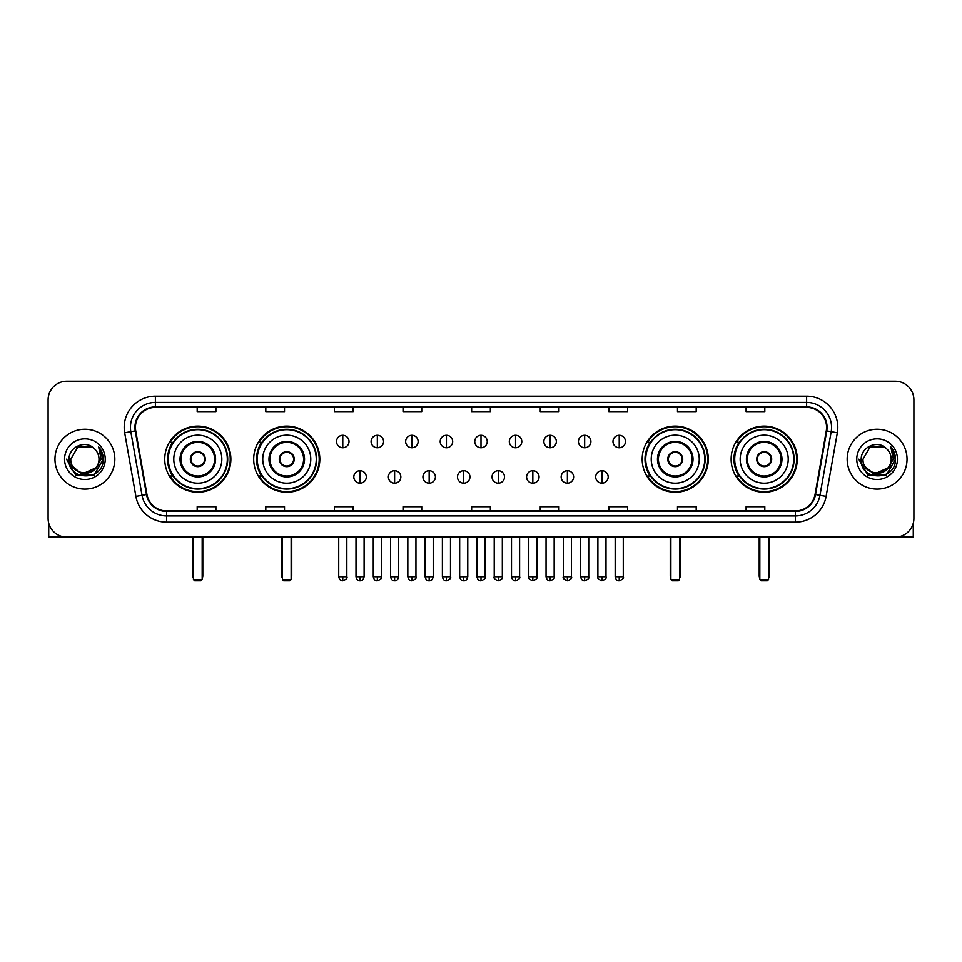 <?xml version="1.0" encoding="UTF-8"?>
<svg xmlns="http://www.w3.org/2000/svg" width="962" height="962" viewBox="0 0 962 962"><rect width="100%" height="100%" fill="white"/><g stroke="black" fill="none" stroke-linecap="round" stroke-linejoin="round"><path stroke-width="1.44" d="M731.132 459.163A33.057 33.057 0 0 0 764.189 492.231A33.057 33.057 0 0 0 797.257 459.163A33.057 33.057 0 0 0 764.189 426.106A33.057 33.057 0 0 0 731.132 459.163M642.183 459.163A33.057 33.057 0 0 0 675.24 492.231A33.057 33.057 0 0 0 708.309 459.163A33.057 33.057 0 0 0 675.24 426.106A33.057 33.057 0 0 0 642.183 459.163M253.691 459.163A33.057 33.057 0 0 0 286.76 492.231A33.057 33.057 0 0 0 319.817 459.163A33.057 33.057 0 0 0 286.76 426.106A33.057 33.057 0 0 0 253.691 459.163M164.742 459.163A33.057 33.057 0 0 0 197.811 492.231A33.057 33.057 0 0 0 230.868 459.163A33.057 33.057 0 0 0 197.811 426.106A33.057 33.057 0 0 0 164.742 459.163M172.679 476.01A30.255 30.255 0 0 1 172.679 442.328M261.628 476.01A30.255 30.255 0 0 1 261.628 442.328M650.108 476.01A30.255 30.255 0 0 1 650.108 442.328M739.056 476.01A30.255 30.255 0 0 1 739.056 442.328M48.1 399.903L48.1 518.422A18.711 18.711 0 0 0 66.811 537.145L895.189 537.145A18.711 18.711 0 0 0 913.9 518.422L913.9 399.903A18.711 18.711 0 0 0 895.189 381.192L66.811 381.192A18.711 18.711 0 0 0 48.1 399.903L48.1 518.422M54.966 459.163A29.942 29.942 0 0 0 84.909 489.105A29.942 29.942 0 0 0 114.839 459.163A29.942 29.942 0 0 0 84.909 429.232A29.942 29.942 0 0 0 54.966 459.163A29.942 29.942 0 0 0 84.909 489.105A29.942 29.942 0 0 0 114.839 459.163A29.942 29.942 0 0 0 84.909 429.232A29.942 29.942 0 0 0 54.966 459.163M847.161 459.163A29.942 29.942 0 0 0 877.091 489.105A29.942 29.942 0 0 0 907.034 459.163A29.942 29.942 0 0 0 877.091 429.232A29.942 29.942 0 0 0 847.161 459.163A29.942 29.942 0 0 0 877.091 489.105A29.942 29.942 0 0 0 907.034 459.163A29.942 29.942 0 0 0 877.091 429.232A29.942 29.942 0 0 0 847.161 459.163M135.426 427.356A19.962 19.962 0 0 1 155.387 407.395L806.613 407.395A19.962 19.962 0 0 1 826.274 430.82L815.054 494.444A19.962 19.962 0 0 1 795.394 510.942L166.606 510.942A19.962 19.962 0 0 1 146.945 494.444L135.726 430.82A19.962 19.962 0 0 1 135.426 427.356M134.933 427.356A20.455 20.455 0 0 0 135.245 430.904L146.464 494.528A20.455 20.455 0 0 0 166.606 511.435L795.394 511.435A20.455 20.455 0 0 0 815.535 494.528L826.755 430.904A20.455 20.455 0 0 0 806.613 406.89L155.387 406.89A20.455 20.455 0 0 0 134.933 427.356M124.675 432.768A31.193 31.193 0 0 1 155.387 396.164L806.613 396.164A31.193 31.193 0 0 1 837.325 432.768L826.105 496.392A31.193 31.193 0 0 1 795.394 522.174L166.606 522.174A31.193 31.193 0 0 1 135.895 496.392L124.675 432.768L130.82 431.685A24.952 24.952 0 0 1 155.387 402.405L806.613 402.405A24.952 24.952 0 0 1 831.18 431.685L819.961 495.31A24.952 24.952 0 0 1 795.394 515.933L166.606 515.933A24.952 24.952 0 0 1 142.039 495.31L130.82 431.685A24.952 24.952 0 0 1 130.435 427.356M895.189 381.192L66.811 381.192M66.811 537.145L895.189 537.145M913.9 518.422L913.9 399.903M815.535 494.528L819.961 495.31L831.18 431.685L837.325 432.768M471.645 407.395L471.645 411.616L490.355 411.616L490.355 407.395M403.03 407.395L403.03 411.616L421.741 411.616L421.741 407.395M334.415 407.395L334.415 411.616L353.126 411.616L353.126 407.395M265.801 407.395L265.801 411.616L284.511 411.616L284.511 407.395M197.186 407.395L197.186 411.616L215.897 411.616L215.897 407.395M540.259 407.395L540.259 411.616L558.97 411.616L558.97 407.395M608.874 407.395L608.874 411.616L627.585 411.616L627.585 407.395M677.488 407.395L677.488 411.616L696.199 411.616L696.199 407.395M746.103 407.395L746.103 411.616L764.814 411.616L764.814 407.395M490.355 510.942L490.355 506.721L471.645 506.721L471.645 510.942M421.741 510.942L421.741 506.721L403.03 506.721L403.03 510.942M353.126 510.942L353.126 506.721L334.415 506.721L334.415 510.942M284.511 510.942L284.511 506.721L265.801 506.721L265.801 510.942M215.897 510.942L215.897 506.721L197.186 506.721L197.186 510.942M558.97 510.942L558.97 506.721L540.259 506.721L540.259 510.942M627.585 510.942L627.585 506.721L608.874 506.721L608.874 510.942M696.199 510.942L696.199 506.721L677.488 506.721L677.488 510.942M764.814 510.942L764.814 506.721L746.103 506.721L746.103 510.942M95.707 468.229C88.227 478.342 70.07 471.873 70.803 459.163C69.937 477.356 99.868 477.356 99.002 459.163C99.868 477.356 69.937 477.356 70.803 459.163L77.85 446.957L91.955 446.957L94.144 448.52C85.486 439.454 68.831 446.921 68.987 459.163C67.4 480.928 102.681 481.505 103.259 460.221L103.283 459.163C103.235 454.545 101.695 450.481 98.677 446.981L101.106 459.163L95.707 468.229A14.093 14.093 0 0 0 99.002 459.163C99.868 477.356 69.937 477.356 70.803 459.163L77.85 446.957M99.002 459.163A14.093 14.093 0 0 0 94.144 448.52M96.609 467.472L81.902 474.134L69.42 463.744M64.562 459.163A20.334 20.334 0 0 0 84.909 479.509A20.334 20.334 0 0 0 105.243 459.163A20.334 20.334 0 0 0 84.909 438.828A20.334 20.334 0 0 0 64.562 459.163M98.677 446.981L103.283 459.704L102.429 453.595L103.283 459.704L102.429 453.595L103.283 459.704L98.809 447.138L103.283 459.704L98.809 447.138L103.283 459.163L94.096 475.096L75.709 475.096L66.522 459.163M98.809 447.138L103.283 459.716M48.725 523.22L48.725 537.145L121.08 537.145M173.785 459.163A24.014 24.014 0 0 1 197.811 435.149A24.014 24.014 0 0 1 221.825 459.163A24.014 24.014 0 0 1 197.811 483.189A24.014 24.014 0 0 1 173.785 459.163A24.014 24.014 0 0 0 197.811 483.189A24.014 24.014 0 0 0 221.825 459.163M180.964 459.163A16.847 16.847 0 0 0 197.811 476.01A16.847 16.847 0 0 0 214.646 459.163A16.847 16.847 0 0 0 197.811 442.328A16.847 16.847 0 0 0 180.964 459.163M173.052 442.328A29.942 29.942 0 0 0 173.052 476.01M227.309 459.163A29.509 29.509 0 0 0 197.811 429.665A29.509 29.509 0 0 0 168.302 459.163A29.509 29.509 0 0 0 197.811 488.672A29.509 29.509 0 0 0 227.309 459.163M190.32 459.163A7.48 7.48 0 0 0 197.811 466.654A7.48 7.48 0 0 0 205.291 459.163A7.48 7.48 0 0 0 197.811 451.683A7.48 7.48 0 0 0 190.32 459.163M230.243 459.163A32.431 32.431 0 0 1 170.082 476.01L173.088 476.01A29.906 29.906 0 0 0 217.592 481.589A29.906 29.906 0 0 0 217.592 436.736A29.906 29.906 0 0 0 173.088 442.328L170.082 442.328A32.431 32.431 0 0 1 230.243 459.163M190.56 457.299L190.813 457.299A7.239 7.239 0 0 1 204.798 457.299L204.413 457.299A6.866 6.866 0 0 1 197.811 466.029A6.866 6.866 0 0 1 191.21 457.299A6.866 6.866 0 0 1 204.413 457.299L205.05 457.299M205.05 461.038L204.798 461.038A7.239 7.239 0 0 1 190.813 461.038L190.56 461.038M193.434 537.145L193.434 579.557L202.176 579.557L202.176 537.145M193.434 579.557L194.685 580.808L200.926 580.808L202.176 579.557M262.746 459.163A24.014 24.014 0 0 1 286.76 435.149A24.014 24.014 0 0 1 310.774 459.163A24.014 24.014 0 0 1 286.76 483.189A24.014 24.014 0 0 1 262.746 459.163A24.014 24.014 0 0 0 286.76 483.189A24.014 24.014 0 0 0 310.774 459.163M269.913 459.163A16.847 16.847 0 0 0 286.76 476.01A16.847 16.847 0 0 0 303.595 459.163A16.847 16.847 0 0 0 286.76 442.328A16.847 16.847 0 0 0 269.913 459.163M262.001 442.328A29.942 29.942 0 0 0 262.001 476.01L259.031 476.01A32.431 32.431 0 0 0 319.192 459.163A32.431 32.431 0 0 0 259.031 442.328L262.037 442.328A29.906 29.906 0 0 1 306.541 436.736A29.906 29.906 0 0 1 306.541 481.589A29.906 29.906 0 0 1 262.037 476.01M316.257 459.163A29.509 29.509 0 0 0 286.76 429.665A29.509 29.509 0 0 0 257.251 459.163A29.509 29.509 0 0 0 286.76 488.672A29.509 29.509 0 0 0 316.257 459.163M279.269 459.163A7.48 7.48 0 0 0 286.76 466.654A7.48 7.48 0 0 0 294.24 459.163A7.48 7.48 0 0 0 286.76 451.683A7.48 7.48 0 0 0 279.269 459.163M279.509 457.299L279.762 457.299A7.239 7.239 0 0 1 293.747 457.299L293.362 457.299A6.866 6.866 0 0 1 286.76 466.029A6.866 6.866 0 0 1 280.158 457.299A6.866 6.866 0 0 1 293.362 457.299L293.999 457.299M293.999 461.038L293.362 461.038A6.866 6.866 0 0 1 280.158 461.038L279.509 461.038M293.362 461.038L293.747 461.038A7.239 7.239 0 0 1 279.762 461.038L280.158 461.038M282.395 537.145L282.395 579.557L291.125 579.557L291.125 537.145M282.395 579.557L283.634 580.808L289.875 580.808L291.125 579.557M651.226 459.163A24.014 24.014 0 0 1 675.24 435.149A24.014 24.014 0 0 1 699.254 459.163A24.014 24.014 0 0 1 675.24 483.189A24.014 24.014 0 0 1 651.226 459.163A24.014 24.014 0 0 0 675.24 483.189A24.014 24.014 0 0 0 699.254 459.163M658.405 459.163A16.847 16.847 0 0 0 675.24 476.01A16.847 16.847 0 0 0 692.087 459.163A16.847 16.847 0 0 0 675.24 442.328A16.847 16.847 0 0 0 658.405 459.163M650.492 442.328A29.942 29.942 0 0 0 650.492 476.01M704.749 459.163A29.509 29.509 0 0 0 675.24 429.665A29.509 29.509 0 0 0 645.742 459.163A29.509 29.509 0 0 0 675.24 488.672A29.509 29.509 0 0 0 704.749 459.163M667.76 459.163A7.48 7.48 0 0 0 675.24 466.654A7.48 7.48 0 0 0 682.731 459.163A7.48 7.48 0 0 0 675.24 451.683A7.48 7.48 0 0 0 667.76 459.163M707.683 459.163A32.431 32.431 0 0 1 647.522 476.01L650.528 476.01A29.906 29.906 0 0 0 695.033 481.589A29.906 29.906 0 0 0 695.033 436.736A29.906 29.906 0 0 0 650.528 442.328L647.522 442.328A32.431 32.431 0 0 1 707.683 459.163M668.001 457.299L668.253 457.299A7.239 7.239 0 0 1 682.238 457.299L681.842 457.299A6.866 6.866 0 0 1 675.24 466.029A6.866 6.866 0 0 1 668.638 457.299A6.866 6.866 0 0 1 681.842 457.299L682.491 457.299M682.491 461.038L681.842 461.038A6.866 6.866 0 0 1 668.638 461.038L668.001 461.038M681.842 461.038L682.238 461.038A7.239 7.239 0 0 1 668.253 461.038L668.638 461.038M670.875 537.145L670.875 579.557L679.605 579.557L679.605 537.145M670.875 579.557L672.125 580.808L678.366 580.808L679.605 579.557M740.175 459.163A24.014 24.014 0 0 1 764.189 435.149A24.014 24.014 0 0 1 788.215 459.163A24.014 24.014 0 0 1 764.189 483.189A24.014 24.014 0 0 1 740.175 459.163A24.014 24.014 0 0 0 764.189 483.189A24.014 24.014 0 0 0 788.215 459.163M747.354 459.163A16.847 16.847 0 0 0 764.189 476.01A16.847 16.847 0 0 0 781.036 459.163A16.847 16.847 0 0 0 764.189 442.328A16.847 16.847 0 0 0 747.354 459.163M739.441 442.328A29.942 29.942 0 0 0 739.441 476.01M793.698 459.163A29.509 29.509 0 0 0 764.189 429.665A29.509 29.509 0 0 0 734.691 459.163A29.509 29.509 0 0 0 764.189 488.672A29.509 29.509 0 0 0 793.698 459.163M756.709 459.163A7.48 7.48 0 0 0 764.189 466.654A7.48 7.48 0 0 0 771.68 459.163A7.48 7.48 0 0 0 764.189 451.683A7.48 7.48 0 0 0 756.709 459.163M796.632 459.163A32.431 32.431 0 0 1 736.471 476.01L739.477 476.01A29.906 29.906 0 0 0 783.982 481.589A29.906 29.906 0 0 0 783.982 436.736A29.906 29.906 0 0 0 739.477 442.328L736.471 442.328A32.431 32.431 0 0 1 796.632 459.163M756.95 457.299L757.202 457.299A7.239 7.239 0 0 1 771.187 457.299L770.79 457.299A6.866 6.866 0 0 1 764.189 466.029A6.866 6.866 0 0 1 757.587 457.299A6.866 6.866 0 0 1 770.79 457.299L771.44 457.299M771.44 461.038L770.79 461.038A6.866 6.866 0 0 1 757.587 461.038L756.95 461.038M770.79 461.038L771.187 461.038A7.239 7.239 0 0 1 757.202 461.038L757.587 461.038M759.824 537.145L759.824 579.557L768.566 579.557L768.566 537.145M759.824 579.557L761.074 580.808L767.315 580.808L768.566 579.557M342.773 435.281A6.241 6.241 0 0 0 336.532 441.51A6.241 6.241 0 0 0 342.773 447.751A6.241 6.241 0 0 0 349.014 441.51A6.241 6.241 0 0 0 342.773 435.281L342.773 447.751A6.241 6.241 0 0 0 349.014 441.51A6.241 6.241 0 0 0 342.773 435.281M377.332 435.281A6.241 6.241 0 0 0 371.091 441.51A6.241 6.241 0 0 0 377.332 447.751A6.241 6.241 0 0 0 383.561 441.51A6.241 6.241 0 0 0 377.332 435.281L377.332 447.751A6.241 6.241 0 0 0 383.561 441.51A6.241 6.241 0 0 0 377.332 435.281M411.88 435.281A6.241 6.241 0 0 0 405.651 441.51A6.241 6.241 0 0 0 411.88 447.751A6.241 6.241 0 0 0 418.121 441.51A6.241 6.241 0 0 0 411.88 435.281L411.88 447.751A6.241 6.241 0 0 0 418.121 441.51A6.241 6.241 0 0 0 411.88 435.281M446.44 435.281A6.241 6.241 0 0 0 440.199 441.51A6.241 6.241 0 0 0 446.44 447.751A6.241 6.241 0 0 0 452.681 441.51A6.241 6.241 0 0 0 446.44 435.281L446.44 447.751A6.241 6.241 0 0 0 452.681 441.51A6.241 6.241 0 0 0 446.44 435.281M481 435.281A6.241 6.241 0 0 0 474.759 441.51A6.241 6.241 0 0 0 481 447.751A6.241 6.241 0 0 0 487.241 441.51A6.241 6.241 0 0 0 481 435.281L481 447.751A6.241 6.241 0 0 0 487.241 441.51A6.241 6.241 0 0 0 481 435.281M515.56 435.281A6.241 6.241 0 0 0 509.319 441.51A6.241 6.241 0 0 0 515.56 447.751A6.241 6.241 0 0 0 521.801 441.51A6.241 6.241 0 0 0 515.56 435.281L515.56 447.751A6.241 6.241 0 0 0 521.801 441.51A6.241 6.241 0 0 0 515.56 435.281M550.12 435.281A6.241 6.241 0 0 0 543.879 441.51A6.241 6.241 0 0 0 550.12 447.751A6.241 6.241 0 0 0 556.349 441.51A6.241 6.241 0 0 0 550.12 435.281L550.12 447.751A6.241 6.241 0 0 0 556.349 441.51A6.241 6.241 0 0 0 550.12 435.281M584.668 435.281A6.241 6.241 0 0 0 578.439 441.51A6.241 6.241 0 0 0 584.668 447.751A6.241 6.241 0 0 0 590.908 441.51A6.241 6.241 0 0 0 584.668 435.281L584.668 447.751A6.241 6.241 0 0 0 590.908 441.51A6.241 6.241 0 0 0 584.668 435.281M619.227 435.281A6.241 6.241 0 0 0 612.986 441.51A6.241 6.241 0 0 0 619.227 447.751A6.241 6.241 0 0 0 625.468 441.51A6.241 6.241 0 0 0 619.227 435.281L619.227 447.751A6.241 6.241 0 0 0 625.468 441.51A6.241 6.241 0 0 0 619.227 435.281M360.053 470.707A6.241 6.241 0 0 0 353.812 476.948A6.241 6.241 0 0 0 360.053 483.189A6.241 6.241 0 0 0 366.294 476.948A6.241 6.241 0 0 0 360.053 470.707L360.053 483.189A6.241 6.241 0 0 0 366.294 476.948A6.241 6.241 0 0 0 360.053 470.707M394.612 470.707A6.241 6.241 0 0 0 388.371 476.948A6.241 6.241 0 0 0 394.612 483.189A6.241 6.241 0 0 0 400.841 476.948A6.241 6.241 0 0 0 394.612 470.707L394.612 483.189A6.241 6.241 0 0 0 400.841 476.948A6.241 6.241 0 0 0 394.612 470.707M429.16 470.707A6.241 6.241 0 0 0 422.931 476.948A6.241 6.241 0 0 0 429.16 483.189A6.241 6.241 0 0 0 435.401 476.948A6.241 6.241 0 0 0 429.16 470.707L429.16 483.189A6.241 6.241 0 0 0 435.401 476.948A6.241 6.241 0 0 0 429.16 470.707M463.72 470.707A6.241 6.241 0 0 0 457.479 476.948A6.241 6.241 0 0 0 463.72 483.189A6.241 6.241 0 0 0 469.961 476.948A6.241 6.241 0 0 0 463.72 470.707L463.72 483.189A6.241 6.241 0 0 0 469.961 476.948A6.241 6.241 0 0 0 463.72 470.707M498.28 470.707A6.241 6.241 0 0 0 492.039 476.948A6.241 6.241 0 0 0 498.28 483.189A6.241 6.241 0 0 0 504.521 476.948A6.241 6.241 0 0 0 498.28 470.707L498.28 483.189A6.241 6.241 0 0 0 504.521 476.948A6.241 6.241 0 0 0 498.28 470.707M532.84 470.707A6.241 6.241 0 0 0 526.599 476.948A6.241 6.241 0 0 0 532.84 483.189A6.241 6.241 0 0 0 539.069 476.948A6.241 6.241 0 0 0 532.84 470.707L532.84 483.189A6.241 6.241 0 0 0 539.069 476.948A6.241 6.241 0 0 0 532.84 470.707M567.388 470.707A6.241 6.241 0 0 0 561.159 476.948A6.241 6.241 0 0 0 567.388 483.189A6.241 6.241 0 0 0 573.629 476.948A6.241 6.241 0 0 0 567.388 470.707L567.388 483.189A6.241 6.241 0 0 0 573.629 476.948A6.241 6.241 0 0 0 567.388 470.707M601.947 470.707A6.241 6.241 0 0 0 595.706 476.948A6.241 6.241 0 0 0 601.947 483.189A6.241 6.241 0 0 0 608.188 476.948A6.241 6.241 0 0 0 601.947 470.707L601.947 483.189A6.241 6.241 0 0 0 608.188 476.948A6.241 6.241 0 0 0 601.947 470.707M913.275 523.22L913.275 537.145L840.92 537.145M891.197 459.163C892.063 477.356 862.132 477.356 862.998 459.163L870.045 446.957L884.15 446.957L886.327 448.52C877.681 439.454 861.026 446.921 861.182 459.163C859.595 480.928 894.876 481.505 895.454 460.221L895.478 459.163C895.43 454.545 893.89 450.481 890.872 446.981L893.301 459.163L887.902 468.229A14.093 14.093 0 0 0 891.197 459.163C892.063 477.356 862.132 477.356 862.998 459.163C862.132 477.356 892.063 477.356 891.197 459.163A14.093 14.093 0 0 0 886.327 448.52M887.902 468.229C880.422 478.342 862.265 471.873 862.998 459.163M888.804 467.472L874.097 474.134L861.615 463.744M856.757 459.163A20.334 20.334 0 0 0 877.091 479.509A20.334 20.334 0 0 0 897.438 459.163A20.334 20.334 0 0 0 877.091 438.828A20.334 20.334 0 0 0 856.757 459.163M890.872 446.981L895.478 459.704L894.624 453.595L895.478 459.704L894.624 453.595L895.478 459.704L891.004 447.138L895.478 459.704L891.004 447.138L895.478 459.163L886.291 475.096L867.904 475.096L858.717 459.163M891.004 447.138L895.478 459.716M806.613 396.164L806.613 406.89M130.82 431.685L135.245 430.904M166.606 522.174L166.606 511.435M795.394 511.435L795.394 522.174M135.895 496.392L146.464 494.528M826.755 430.904L831.18 431.685M155.387 396.164L155.387 406.89M819.961 495.31L826.105 496.392M215.584 459.163A17.773 17.773 0 0 0 197.811 441.39A17.773 17.773 0 0 0 180.026 459.163A17.773 17.773 0 0 0 197.811 476.948A17.773 17.773 0 0 0 215.584 459.163M192.821 537.145L192.821 575.817L193.434 575.817M202.176 575.817L202.802 575.817L202.802 537.145M304.533 459.163A17.773 17.773 0 0 0 286.76 441.39A17.773 17.773 0 0 0 268.975 459.163A17.773 17.773 0 0 0 286.76 476.948A17.773 17.773 0 0 0 304.533 459.163M281.77 537.145L281.77 575.817L282.395 575.817M291.125 575.817L291.751 575.817L291.751 537.145M693.025 459.163A17.773 17.773 0 0 0 675.24 441.39A17.773 17.773 0 0 0 657.467 459.163A17.773 17.773 0 0 0 675.24 476.948A17.773 17.773 0 0 0 693.025 459.163M670.249 537.145L670.249 575.817L670.875 575.817M679.605 575.817L680.23 575.817L680.23 537.145M781.974 459.163A17.773 17.773 0 0 0 764.189 441.39A17.773 17.773 0 0 0 746.416 459.163A17.773 17.773 0 0 0 764.189 476.948A17.773 17.773 0 0 0 781.974 459.163M759.198 537.145L759.198 575.817L759.824 575.817M768.566 575.817L769.179 575.817L769.179 537.145M342.773 576.755L338.72 576.755C339.43 579.641 340.776 580.988 342.773 580.808L342.773 576.755L346.825 576.755L346.825 537.145M377.332 576.755L373.268 576.755C373.977 579.641 375.336 580.988 377.332 580.808L377.332 576.755L381.385 576.755L381.385 537.145M411.88 576.755L407.828 576.755C408.537 579.641 409.896 580.988 411.88 580.808L411.88 576.755L415.945 576.755L415.945 537.145M446.44 576.755L442.388 576.755C443.097 579.641 444.444 580.988 446.44 580.808L446.44 576.755L450.493 576.755L450.493 537.145M481 576.755L476.948 576.755C477.657 579.641 479.004 580.988 481 580.808L481 576.755L485.052 576.755L485.052 537.145M515.56 576.755L511.507 576.755C512.205 579.641 513.564 580.988 515.56 580.808L515.56 576.755L519.612 576.755L519.612 537.145M550.12 576.755L546.055 576.755C546.765 579.641 548.124 580.988 550.12 580.808L550.12 576.755L554.172 576.755L554.172 537.145M584.668 576.755L580.615 576.755C581.325 579.641 582.671 580.988 584.668 580.808L584.668 576.755L588.732 576.755L588.732 537.145M619.227 576.755L615.175 576.755C615.884 579.641 617.231 580.988 619.227 580.808L619.227 576.755L623.28 576.755L623.28 537.145M360.053 576.755L356 576.755C356.698 579.641 358.056 580.988 360.053 580.808L360.053 576.755L364.105 576.755L364.105 537.145M394.612 576.755L390.548 576.755C391.257 579.641 392.616 580.988 394.612 580.808L394.612 576.755L398.665 576.755L398.665 537.145M429.16 576.755L425.108 576.755C425.817 579.641 427.164 580.988 429.16 580.808L429.16 576.755L433.225 576.755L433.225 537.145M463.72 576.755L459.668 576.755C460.377 579.641 461.724 580.988 463.72 580.808L463.72 576.755L467.772 576.755L467.772 537.145M498.28 576.755L494.227 576.755C493.398 578.042 494.757 579.401 498.28 580.808L498.28 576.755L502.332 576.755L502.332 537.145M532.84 576.755L528.775 576.755C527.958 578.042 529.304 579.401 532.84 580.808L532.84 576.755L536.892 576.755L536.892 537.145M567.388 576.755L563.335 576.755C562.517 578.042 563.864 579.401 567.388 580.808L567.388 576.755L571.452 576.755L571.452 537.145M601.947 576.755L597.895 576.755C597.077 578.042 598.424 579.401 601.947 580.808L601.947 576.755L606 576.755L606 537.145M192.821 575.817A4.99 4.99 0 0 0 193.434 578.234M202.176 578.234A4.99 4.99 0 0 0 202.802 575.817M281.77 575.817A4.99 4.99 0 0 0 282.395 578.234M291.125 578.234A4.99 4.99 0 0 0 291.751 575.817M670.249 575.817A4.99 4.99 0 0 0 670.875 578.234M679.605 578.234A4.99 4.99 0 0 0 680.23 575.817M759.198 575.817A4.99 4.99 0 0 0 759.824 578.234M768.566 578.234A4.99 4.99 0 0 0 769.179 575.817M338.72 576.755L338.72 537.145M346.825 576.755C347.643 578.042 346.296 579.401 342.773 580.808M373.268 576.755L373.268 537.145M381.385 576.755C382.203 578.042 380.856 579.401 377.332 580.808M407.828 576.755L407.828 537.145M415.945 576.755C416.762 578.042 415.416 579.401 411.88 580.808M442.388 576.755L442.388 537.145M450.493 576.755C451.322 578.042 449.963 579.401 446.44 580.808M476.948 576.755L476.948 537.145M485.052 576.755C485.882 578.042 484.523 579.401 481 580.808M511.507 576.755L511.507 537.145M519.612 576.755C520.43 578.042 519.083 579.401 515.56 580.808M546.055 576.755L546.055 537.145M554.172 576.755C554.99 578.042 553.643 579.401 550.12 580.808M580.615 576.755L580.615 537.145M588.732 576.755C589.55 578.042 588.203 579.401 584.668 580.808M615.175 576.755L615.175 537.145M623.28 576.755C624.11 578.042 622.751 579.401 619.227 580.808M356 576.755L356 537.145M364.105 576.755C363.395 579.641 362.049 580.988 360.053 580.808M390.548 576.755L390.548 537.145M398.665 576.755C397.955 579.641 396.597 580.988 394.612 580.808M425.108 576.755L425.108 537.145M433.225 576.755C432.515 579.641 431.156 580.988 429.16 580.808M459.668 576.755L459.668 537.145M467.772 576.755C467.063 579.641 465.716 580.988 463.72 580.808M494.227 576.755L494.227 537.145M502.332 576.755C503.15 578.042 501.803 579.401 498.28 580.808M528.775 576.755L528.775 537.145M536.892 576.755C537.71 578.042 536.363 579.401 532.84 580.808M563.335 576.755L563.335 537.145M571.452 576.755C572.27 578.042 570.923 579.401 567.388 580.808M597.895 576.755L597.895 537.145M606 576.755C606.83 578.042 605.471 579.401 601.947 580.808"/></g></svg>
